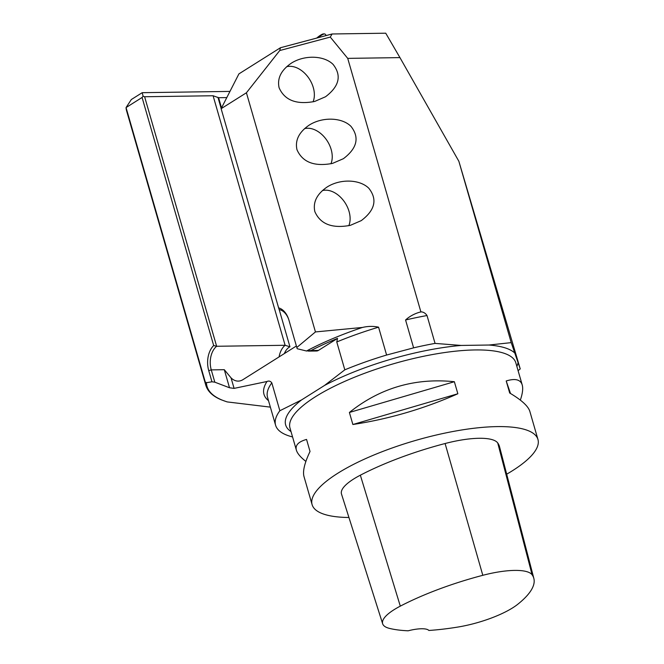 <?xml version="1.0" encoding="UTF-8"?>
<svg xmlns="http://www.w3.org/2000/svg" width="664" height="664" viewBox="0 0 664 664"><rect width="100%" height="100%" fill="white"/><g stroke="black" fill="none" stroke-linecap="round" stroke-linejoin="round"><path stroke-width="1" d="M518.094 370.661L520.236 368.918L458.865 161.286L511.214 342.632L488.945 345.031L461.181 345.438L435.061 343.404L427.018 315.541C425.541 313.333 423.673 312.105 421.408 311.864L419.557 312.229C414.104 313.856 409.447 316.446 405.571 319.982L413.614 347.845L386.606 355.041A130.592 36.653 163.9 0 0 344.815 369.831L324.505 385.469L301.564 399.919L279.859 410.742A130.592 36.653 163.9 0 0 275.585 425.209A130.592 36.653 163.9 0 0 292.567 436.937M386.606 355.041L378.571 327.178C373.342 326.049 367.964 326.14 362.428 327.452L315.45 331.934L296.816 347.488L297.206 348.733L306.519 351.007L311.026 350.526A131.613 36.943 -16.1 0 1 337.544 338.383L318.429 350.418A7.462 4.997 -90.8 0 1 316.554 350.999L308.37 351.115M378.571 327.178A130.592 36.653 163.9 0 0 336.772 341.968L344.815 369.831M435.061 343.404A130.592 36.653 163.9 0 0 413.614 347.845M336.772 341.968L337.544 338.383M246.419 92.777L279.735 50.547L280.44 47.742L238.916 73.887L221.129 108.697L246.419 92.777L315.45 331.934M221.129 108.697L278.614 307.88A20.518 13.728 89.2 0 1 288.558 318.969A20.518 13.728 89.2 0 1 288.923 320.139L296.816 347.488M286.624 66.732A23.323 16.044 -122.2 0 1 307.938 76.941A23.323 16.044 -122.2 0 1 313.059 101.849M314.653 101.459C296.484 104.895 284.64 100.33 279.104 87.772C277.029 78.369 281.113 70.16 291.371 63.146C304.494 54.772 324.065 55.369 333.104 64.425C341.819 75.547 339.296 86.328 325.518 96.761L314.653 101.459M304.502 128.667A23.323 16.044 -122.2 0 1 325.817 138.876A23.323 16.044 -122.2 0 1 330.938 163.776M332.523 163.394C314.363 166.83 302.51 162.265 296.974 149.707C294.899 140.303 298.991 132.095 309.25 125.081C322.372 116.706 341.935 117.304 350.974 126.359C359.697 137.481 357.166 148.263 343.396 158.696L332.523 163.394M322.372 190.601A23.323 16.044 -122.2 0 1 343.695 200.81A23.323 16.044 -122.2 0 1 348.816 225.71M350.401 225.32C332.241 228.765 320.388 224.2 314.852 211.633C312.777 202.238 316.869 194.029 327.12 187.007C340.25 178.633 359.813 179.238 368.852 188.294C377.575 199.416 375.044 210.189 361.266 220.622L350.401 225.32M280.44 47.742L332.091 33.98L385.734 33.2L399.944 57.61L347.72 58.374L420.843 311.74M458.865 161.286L399.944 57.61M332.091 33.98L330.274 37.084L347.72 58.374M520.236 368.918L511.214 342.632M279.859 410.742L271.817 382.879C270.48 381.094 268.878 380.63 266.994 381.493L234.085 388.39L229.512 387.759L214.821 382.182L211.957 381.792L206.429 382.705A185.696 52.116 163.9 0 0 227.354 401.936L270.373 407.132M221.535 107.9L218.597 97.716L213.094 95.749L144.611 96.745L216.638 346.276A18.658 12.483 -90.8 0 0 211.268 369.889L224.299 369.699L231.047 377.849A18.658 12.483 -90.8 0 0 238.243 381.103A18.658 12.483 -90.8 0 0 242.941 379.659L296.385 346.002M211.957 381.792L208.737 370.628A20.518 13.728 89.2 0 1 213.675 345.529L216.638 346.276L285.113 345.28L289.944 346.799A15.67 10.483 -90.8 0 0 284.375 353.563M213.675 345.529L142.079 97.483L126.052 107.576L205.251 381.974L206.429 382.705M205.251 381.974A186.559 52.356 -16.1 0 0 205.815 385.294L126.617 110.896A186.559 52.356 163.9 0 1 126.052 107.576L131.323 99.534L142.204 92.686L229.968 91.408M348.94 517.497A117.528 32.984 -16.1 0 1 312.105 504.64A117.528 32.984 -16.1 0 1 337.694 473.316A117.528 32.984 -16.1 0 1 459.031 430.421A117.528 32.984 -16.1 0 1 537.948 439.452A117.528 32.984 -16.1 0 1 512.359 470.776A117.528 32.984 -16.1 0 1 506.69 474.187M537.948 439.452L529.839 411.373C528.22 406.127 521.506 400.002 509.678 393.005L506.209 380.962C515.206 378.198 520.543 379.526 522.219 384.962C523.215 388.498 522.585 393.544 520.335 400.11M305.88 461.405C300.535 457.23 297.364 453.479 296.376 450.151C295.048 445.254 298.443 441.684 306.552 439.435L310.03 451.478C304.577 462.941 302.568 471.299 303.996 476.553L312.105 504.64M454.367 381.717L457.845 393.76C423.964 408.775 388.979 419.026 352.866 424.503L349.397 412.46C380.007 387.95 415 377.7 454.367 381.717L349.397 412.46M288.691 319.384A18.658 12.483 -90.8 0 0 279.137 309.548L278.614 307.88M142.079 97.483L143.1 96.255L142.204 92.686M226.806 97.591L218.597 97.716M143.1 96.255L144.611 96.745M227.354 401.936L226.698 401.762M208.737 370.628L211.268 369.889L214.821 382.182M330.274 37.084L279.735 50.547M382.655 623.778L341.495 494.033A55.967 15.712 -16.1 0 1 360.344 475.192A134.319 37.699 -16.1 0 1 445.096 443.519A55.967 15.712 -16.1 0 1 497.726 442.946A134.319 37.699 -16.1 0 1 499.536 446.714L533.848 578.435A130.758 36.703 -16.1 0 1 517.721 604.306A52.406 14.708 -16.1 0 1 457.62 627.098A130.758 36.703 -16.1 0 1 428.869 630.46A22.385 6.283 -16.1 0 0 408.152 630.8A130.758 36.703 -16.1 0 1 389.477 628.393A52.406 14.708 -16.1 0 1 382.655 623.778A52.406 14.708 -16.1 0 1 400.301 606.141A130.758 36.703 -16.1 0 1 482.811 575.306A52.406 14.708 -16.1 0 1 532.088 574.775A130.758 36.703 -16.1 0 1 533.848 578.435M352.866 424.503L457.845 393.76M506.209 380.962L510.508 393.495M316.703 38.08A8.582 1.818 -41.4 0 1 323.609 33.889L324.621 33.93A9.329 1.975 138.6 0 0 317.998 37.732M326.314 35.516L325.069 34.105A9.329 1.975 138.6 0 0 324.621 33.93M421.408 311.864A133.173 37.375 163.9 0 0 419.557 312.229M362.428 327.452A133.173 37.375 163.9 0 0 306.519 351.007M427.018 315.541A130.592 36.653 163.9 0 0 405.571 319.982M522.219 384.962L515.82 362.801A117.528 32.984 163.9 0 0 393.752 363.698A117.528 32.984 163.9 0 0 289.977 427.981L296.376 450.151M301.564 399.919A120.848 33.922 163.9 0 0 291.015 431.575M461.181 345.438A120.848 33.922 163.9 0 0 324.505 385.469M514.617 352.883A120.848 33.922 163.9 0 0 488.945 345.031M516.858 366.395A120.848 33.922 163.9 0 0 518.028 362.81M266.994 381.493A133.173 37.375 163.9 0 0 268.497 400.649M271.817 382.879A130.592 36.653 163.9 0 0 267.542 397.346L275.585 425.209M279.096 356.883A18.658 12.483 89.2 0 1 285.113 345.28L213.094 95.749M217.941 97.309L221.187 108.581M279.195 309.557L289.944 346.799M229.512 387.759L224.299 369.699M311.026 350.526L318.429 350.418M231.047 377.849L234.085 388.39M400.301 606.141L360.344 475.192M482.811 575.306L445.096 443.519M532.088 574.775L497.726 442.946M205.815 385.294C207.707 391.453 212.82 396.267 221.162 399.761L226.814 401.803"/></g></svg>

